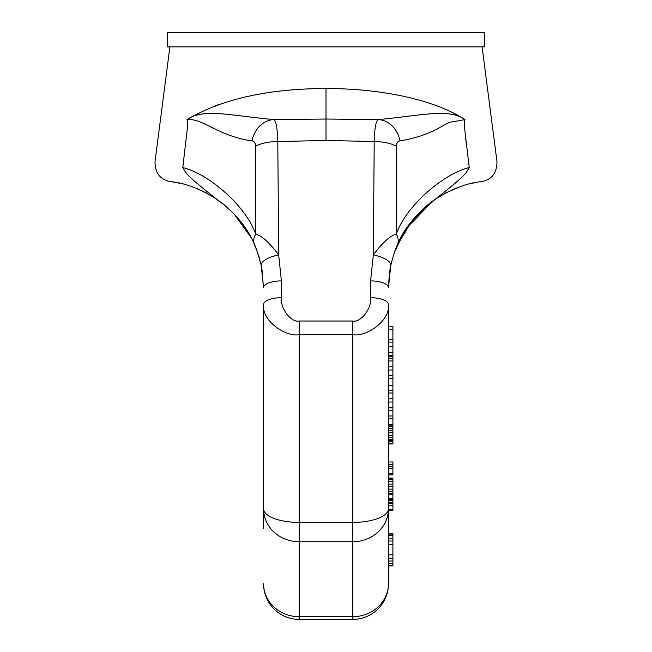 <?xml version="1.0" encoding="UTF-8"?>
<svg xmlns="http://www.w3.org/2000/svg" width="652" height="652" viewBox="0 0 652 652"><rect width="100%" height="100%" fill="white"/><g stroke="black" fill="none" stroke-linecap="round" stroke-linejoin="round"><path stroke-width="0.98" d="M461.551 117.499L458.03 115.477M454.371 113.521L450.605 111.655M446.563 109.797L442.993 108.273M187.034 119.626C202.862 107.841 231.982 115.844 273.807 119.593A26.765 22.755 93 0 0 252.014 140.922C217.955 136.081 202.291 117.792 187.034 119.626C221.892 99.022 268.216 88.656 326 88.533C380.532 88.468 434.134 99.43 464.974 119.609L464.949 119.618C464.322 121.166 464.297 124.874 464.9 130.759L469.244 167.564C465.65 172.584 469.962 172.095 435.169 199.284L432.895 200.881M480.043 181.794L481.6 181.582C491.812 179.707 496.938 173.049 496.979 161.598C496.938 173.049 491.812 179.707 481.6 181.582C467.003 183.025 451.526 188.925 435.169 199.284L412.447 220.164L397.231 245.242M451.51 186.505L454.085 184.206M454.672 183.685L455.267 183.13M468.266 169.838L468.617 169.324M468.674 169.235L469.244 167.564C442.83 173.864 405.308 206.986 396.334 234.133A17.84 13.089 23.7 0 1 397.443 244.761C404.158 228.053 416.734 212.894 435.169 199.284M465.349 135.714L465.772 139.781M465.952 141.468L466.041 142.283M432.382 201.248L406.123 228.787M402.406 234.859L398.592 242.21M394.036 253.563L393.824 254.198M391.901 260.727L391.322 263.041M390.776 265.486L390.768 265.503C393.433 254.924 395.658 248.013 397.443 244.761L397.092 245.559M218.958 104.467L215.038 105.893M170.791 181.631L170.4 181.582C160.188 179.707 155.07 173.049 155.021 161.598C155.062 173.049 160.188 179.707 170.4 181.582C184.989 183.016 200.466 188.925 216.831 199.284C181.973 172.038 186.374 172.609 182.756 167.564L183.399 162.837M187.523 122.527L187.515 121.842M389.325 273.995L388.445 287.719L390.768 265.503A17.84 6.699 12 0 0 373.319 254.973C382.471 242.65 390.149 235.698 396.334 234.133L396.449 146.268A26.765 10.236 0.6 0 0 374.207 141.525L326 140.465L277.793 141.525L278.681 254.973L281.395 280.89L281.395 297.719C280.393 310.181 292.373 322.976 299.235 321.028L352.765 321.028C359.627 322.976 371.607 310.181 370.605 297.719L370.605 280.89L373.319 254.973L374.207 141.525C374.607 128.159 375.935 120.848 378.193 119.593L326 119.031L273.807 119.593C276.065 120.848 277.393 128.159 277.793 141.525A26.765 10.236 179.4 0 0 255.551 146.268L255.665 234.133C246.464 206.717 209.292 173.986 182.756 167.564L182.747 167.703M187.018 119.642C187.613 123.008 187.654 126.586 187.132 130.367L182.756 167.605M171.688 181.753L180.897 183.489M194.304 187.564L205.119 192.34M214.924 198.012L224.622 205.135M234.011 213.88L250.963 237.336M257.222 251.427L261.061 264.745M216.831 199.284C235.185 212.788 247.76 227.947 254.557 244.761C256.342 248.013 258.567 254.924 261.232 265.503L263.555 287.719L261.55 267.1L262.463 272.454M263.555 286.562L263.555 287.719A17.84 6.83 180 0 1 281.395 280.89M261.55 267.067L261.232 265.503A17.84 6.699 -12 0 1 261.224 265.478M261.069 264.761L257.369 251.851M250.767 236.969L247.687 231.631M243.546 225.396L234.785 214.695M224.663 205.168L221.55 202.699M205.331 192.454L196.757 188.526M181.289 183.579L173.791 182.079M445.577 193.025L459.073 187.059M470.931 183.53L476.702 182.332M370.605 280.89A17.84 6.83 0 0 1 388.445 287.719L388.445 286.538M390.768 265.503L390.018 269.398M481.339 181.615L479.799 181.835M476.636 182.348L472.781 183.114M458.935 187.108L446.082 192.756M435.202 199.267L430.736 202.479M426.644 205.747L415.52 216.554M412.17 220.515L406.661 227.98M406.579 228.102L398.975 241.419M399.986 140.913C436.734 134.532 444.265 121.981 453.246 121.737L464.974 119.609C449.367 108.036 421.29 115.575 378.193 119.593A26.765 22.755 87 0 1 399.986 140.922C397.728 141.134 396.546 142.918 396.449 146.268M370.605 297.719A17.84 6.83 0 0 1 388.445 304.549L388.445 583.719A35.681 32.967 180 0 1 352.765 616.686L299.235 616.686L299.235 334.688L352.765 334.688C366.514 337.19 390.434 320.678 388.445 304.549L388.445 326.489L392.903 326.489L392.903 443.963L388.445 443.963L388.445 461.975L392.903 461.975L392.903 474.892L388.445 474.892L388.445 478.12L392.903 478.12L392.903 510.557L388.445 510.557M388.445 528.56L388.445 508.78A35.681 13.651 180 0 1 352.765 522.431L299.235 522.431A35.681 13.651 0 0 1 263.555 508.78L263.555 528.56M388.445 533.377L392.903 533.377L392.903 538.218L388.445 538.218L388.445 540.989L392.903 540.989L392.903 565.879L388.445 565.879M392.903 554.819L388.445 554.819L388.445 563.809L392.903 563.809M392.903 538.218L392.903 540.989M388.445 565.186L392.903 565.186M388.445 561.038L392.903 561.038M388.445 558.275L392.903 558.275M388.445 544.444L392.903 544.444M388.445 535.455L392.903 535.455M388.445 534.069L392.903 534.069M388.445 329.773L392.903 329.773M388.445 346.758L392.903 346.758M388.445 342.088L392.903 342.088M388.445 339.627L392.903 339.627M388.445 356.652L392.903 356.652M388.445 355.226L392.903 355.226M388.445 352.349L392.903 352.349M388.445 375.756L392.903 375.756M388.445 370.01L392.903 370.01M388.445 366.726L392.903 366.726M388.445 360.972L392.903 360.972M388.445 358.51L392.903 358.51M388.445 378.217L392.903 378.217M388.445 385.283L392.903 385.283M388.445 407.777L392.903 407.777M388.445 402.031L392.903 402.031M388.445 398.747L392.903 398.747M388.445 393.001L392.903 393.001M388.445 390.532L392.903 390.532M388.445 410.238L392.903 410.238M388.445 418.454L392.903 418.454M388.445 415.992L392.903 415.992M388.445 440.809L392.903 440.809M388.445 440.524L392.903 440.524M388.445 439.407L392.903 439.407M388.445 437.476L392.903 437.476M388.445 435.357L392.903 435.357M388.445 432.635L392.903 432.635M388.445 430.361L392.903 430.361M388.445 428.307L392.903 428.307M388.445 426.473L392.903 426.473M388.445 425.088L392.903 425.088M388.445 424.745L392.903 424.745M388.445 443.702L392.903 443.702M388.445 441.648L392.903 441.648M388.445 441.502L392.903 441.502M388.445 464.436L392.903 464.436M388.445 468.438L392.903 468.438M388.445 473.344L392.903 473.344M388.445 466.384L392.903 466.384M388.445 494.371L392.903 494.371M388.445 494.077L392.903 494.077M388.445 493.189L392.903 493.189M388.445 491.258L392.903 491.258M388.445 489.139L392.903 489.139M388.445 486.416L392.903 486.416M388.445 484.143L392.903 484.143M388.445 481.681L392.903 481.681M388.445 479.848L392.903 479.848M388.445 478.462L392.903 478.462M388.445 503.507L392.903 503.507M388.445 502.619L392.903 502.619M388.445 500.377L392.903 500.377M388.445 499.367L392.903 499.367M388.445 498.576L392.903 498.576M388.445 509.668L392.903 509.668M388.445 505.153L392.903 505.153M263.555 508.78L263.555 304.549L263.555 508.78A35.681 32.967 0 0 0 299.235 541.747L352.765 541.747L352.765 321.028M281.395 297.719A17.84 6.83 180 0 0 263.555 304.549C261.566 320.678 285.486 337.19 299.235 334.688L299.235 321.028M388.445 508.78A35.681 32.967 180 0 1 352.765 541.747L352.765 619.4A35.681 35.681 0 0 0 388.445 583.719M263.555 583.719A35.681 32.967 0 0 0 299.235 616.686L299.235 619.4A35.681 35.681 0 0 1 263.555 583.719M261.232 265.503A17.84 6.699 168 0 1 278.681 254.973C269.529 242.65 261.851 235.698 255.665 234.133A17.84 13.081 156.3 0 0 254.557 244.761L254.965 245.698M252.014 140.922C254.272 141.134 255.454 142.918 255.551 146.268M484.33 46.871L167.67 46.871L167.67 32.6L484.33 32.6L484.33 46.871M326 140.465L326 88.533M482.105 46.871L496.979 161.598M433.352 200.547L432.757 200.979M169.895 46.871L155.021 161.598M170.4 181.582L172.756 181.916M202.071 190.857L206.342 192.976M214.638 197.833L226.635 206.831M235.918 215.934L248.608 233.155M253.383 242.169L257.328 251.729M258.168 254.182L259.724 259.309M389.529 272.512L390.426 267.198M394.541 252.096L405.177 230.254L418.6 213.237L405.177 230.246L394.541 252.088M427.011 205.437L437.027 198.045M445.406 193.114L459.693 186.839L445.406 193.114M470.899 183.538L471.771 183.334M390.067 269.137L390.418 267.247M426.995 205.453L437.011 198.053M352.765 619.4L299.235 619.4M254.557 244.761L253.978 243.457"/></g></svg>
